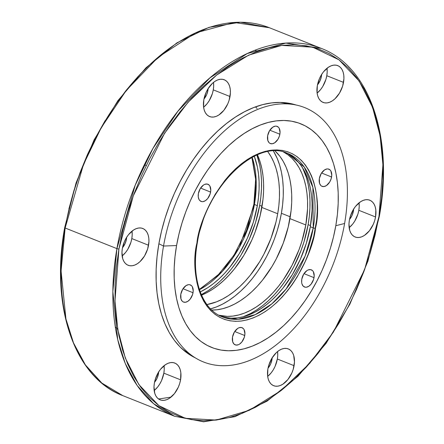 <?xml version="1.0" encoding="UTF-8"?>
<svg xmlns="http://www.w3.org/2000/svg" width="444" height="444" viewBox="0 0 444 444"><rect width="100%" height="100%" fill="white"/><g stroke="black" fill="none" stroke-linecap="round" stroke-linejoin="round"><path stroke-width="0.67" d="M243.201 316.766A91.525 56.444 111.7 0 0 308.136 224.653L310.506 225.602L308.136 224.653L304.007 241.819L301.11 250.305L293.811 266.666L289.477 274.392L284.737 281.707L279.642 288.545L274.237 294.844L268.576 300.538L262.709 305.572L256.699 309.901L250.605 313.481L243.201 316.766M210.589 308.88A93.595 57.72 111.7 0 0 281.396 213.287L290.265 216.822L281.396 213.287L279.57 222.072L277.167 230.841L274.209 239.516L270.723 248.013L266.744 256.249L262.315 264.147L257.464 271.628L252.253 278.621L246.725 285.065L240.937 290.887L234.943 296.037L228.799 300.46L222.561 304.123L216.3 306.987L210.062 309.018M201.31 294.605A91.525 56.444 111.7 0 0 259.673 205.35L262.043 206.299L259.673 205.35L255.539 222.516L249.239 239.31L241.014 255.089L236.275 262.404L231.174 269.242L225.774 275.541L220.107 281.235L214.247 286.269L208.236 290.598L201.31 294.605M210.595 192.069A9.241 5.7 -68.3 0 1 201.065 201.415A9.241 5.7 -68.3 0 1 198.374 193.59L198.246 196.903L199.073 199.595L199.811 200.571L201.781 201.615L202.947 201.637L205.4 200.671L207.72 198.518L210.179 193.8L210.778 190.365L209.89 186.064L209.157 185.081L207.182 184.044L204.801 184.338L203.563 184.982L200.255 188.567L198.374 193.59A9.241 5.7 -68.3 0 1 207.903 184.243A9.241 5.7 -68.3 0 1 210.595 192.069L200.566 188.073L210.595 192.069M193.029 292.718A9.241 5.7 -68.3 0 1 183.5 302.064A9.241 5.7 -68.3 0 1 180.802 294.244L180.98 299.006L182.245 301.226L183.156 301.909L185.381 302.286L187.834 301.326L190.154 299.167L192.613 294.45L193.212 291.014L192.324 286.713L191.592 285.736L189.616 284.693L188.456 284.671L185.997 285.636L182.689 289.222L180.802 294.244A9.241 5.7 -68.3 0 1 190.337 284.898A9.241 5.7 -68.3 0 1 193.029 292.718L183 288.728L193.029 292.718M244.738 335.509A9.241 5.7 -68.3 0 1 235.209 344.855A9.241 5.7 -68.3 0 1 232.512 337.035L232.689 341.797L233.955 344.017L235.925 345.06L238.311 344.76L239.544 344.117L241.863 341.958L244.322 337.24L244.922 333.805L244.034 329.504L243.301 328.527L241.325 327.483L238.939 327.783L237.707 328.427L234.399 332.012L232.512 337.035A9.241 5.7 -68.3 0 1 242.047 327.689A9.241 5.7 -68.3 0 1 244.738 335.509L234.71 331.518L244.738 335.509M314.013 277.65A9.241 5.7 -68.3 0 1 304.484 286.996A9.241 5.7 -68.3 0 1 301.792 279.171L301.665 282.484L301.964 283.938L303.23 286.158L305.2 287.196L306.366 287.218L308.819 286.252L311.139 284.099L313.597 279.381L314.197 275.946L313.309 271.645L312.576 270.662L310.6 269.625L308.219 269.919L306.982 270.562L303.674 274.148L301.792 279.171A9.241 5.7 -68.3 0 1 311.322 269.824A9.241 5.7 -68.3 0 1 314.013 277.65L303.985 273.654L314.013 277.65M331.579 176.995A9.241 5.7 -68.3 0 1 322.05 186.341A9.241 5.7 -68.3 0 1 319.358 178.516L319.53 183.283L320.796 185.503L321.711 186.186L323.931 186.563L326.39 185.603L329.698 182.018L331.163 178.727L331.762 175.291L330.874 170.99L330.142 170.013L328.166 168.97L327.006 168.948L324.547 169.913L321.24 173.499L319.358 178.516A9.241 5.7 -68.3 0 1 328.887 169.175A9.241 5.7 -68.3 0 1 331.579 176.995L321.556 173.005L331.579 176.995M279.87 134.205A9.241 5.7 -68.3 0 1 270.341 143.551A9.241 5.7 -68.3 0 1 267.649 135.725L267.821 140.493L269.086 142.713L270.002 143.395L272.222 143.773L274.681 142.813L277.988 139.227L279.454 135.936L280.053 132.501L279.165 128.199L278.432 127.223L276.457 126.179L275.297 126.157L272.838 127.123L269.53 130.708L267.649 135.725A9.241 5.7 -68.3 0 1 277.178 126.379A9.241 5.7 -68.3 0 1 279.87 134.205L269.847 130.214L279.87 134.205M163.525 246.048A136.885 84.416 -68.3 0 1 293.395 104.507A136.885 84.416 -68.3 0 1 344.6 223.493A136.885 84.416 111.7 0 0 276.834 104.307A136.885 84.416 111.7 0 0 163.525 246.048L176.573 245.538A120.374 74.231 -68.3 0 1 276.218 120.89A120.374 74.231 -68.3 0 1 335.808 225.702L344.6 223.493L335.808 225.702L333.466 236.996L330.375 248.274L326.568 259.429L322.089 270.357L316.972 280.952L311.266 291.109L305.034 300.732L298.335 309.729L291.225 318.009L283.777 325.502L276.063 332.123L268.159 337.817L260.145 342.524L252.087 346.203L244.072 348.818L236.169 350.344L228.46 350.766L221.023 350.077L213.919 348.285L207.226 345.404L201.004 341.475L195.31 336.519L190.204 330.597L185.736 323.754L181.946 316.067L178.871 307.603L176.54 298.446L174.975 288.683L174.192 278.41L174.198 267.726L174.997 256.732L176.573 245.538L178.921 234.243L182.012 222.966L185.814 211.805L190.298 200.877L195.416 190.282L201.115 180.125L207.348 170.502L214.052 161.511L221.162 153.224L228.61 145.737L236.319 139.116L244.222 133.422L252.242 128.71L260.301 125.03L268.315 122.416L276.218 120.89L283.921 120.474L291.364 121.162L298.462 122.955L305.161 125.83L311.383 129.765L317.072 134.715L322.178 140.643L326.651 147.48L330.441 155.172L333.516 163.636L335.847 172.788L337.412 182.551L338.195 192.824L338.189 203.507L337.39 214.502L335.808 225.702A120.374 74.231 -68.3 0 1 236.169 350.344A120.374 74.231 -68.3 0 1 176.573 245.538L163.525 246.048A136.885 84.416 111.7 0 0 231.296 365.234A136.885 84.416 111.7 0 0 344.6 223.493A136.885 84.416 -68.3 0 1 193.068 356.404A136.885 84.416 -68.3 0 1 163.525 246.048L158.891 243.745L163.525 246.048M221.029 316.3A88.006 54.273 111.7 0 0 310.317 226.74L313.236 227.905A88.006 54.273 -68.3 0 0 287.59 153.396L304.257 167.083L312.881 187.468L313.236 227.905A1.593 0.405 9.9 0 0 315.456 228.238C322.2 202.958 314.757 145.921 271.095 150.222C227.028 156.849 198.906 218.32 196.931 243.001A1.593 0.405 9.9 0 0 197.336 242.807A1.593 0.405 -170.1 0 1 196.931 243.001L195.754 251.337L195.16 259.518L195.155 267.471L195.737 275.119L196.903 282.384L198.635 289.199L200.927 295.499L203.746 301.226L207.076 306.316L210.872 310.728L215.112 314.413L219.741 317.338L224.725 319.48L230.014 320.818L235.553 321.328L241.286 321.018L247.169 319.88L253.136 317.937L259.135 315.196L265.101 311.688L270.984 307.453L276.723 302.525L282.267 296.947L287.562 290.781L292.552 284.088L297.186 276.923L305.244 261.477L308.58 253.346L313.708 236.641L316.633 219.902L317.227 211.716L317.232 203.763L316.65 196.12L315.484 188.85L313.747 182.034L311.46 175.735L308.636 170.013L305.311 164.924L301.509 160.512L297.275 156.826L292.64 153.896L287.656 151.754L282.373 150.422L276.834 149.911L271.095 150.222L265.218 151.354L259.246 153.302L253.252 156.044L247.28 159.546L241.397 163.786L235.659 168.714L230.114 174.287L224.825 180.453L215.196 194.311L207.143 209.757L203.807 217.893L198.673 234.593L196.931 243.001C190.187 268.276 197.624 325.313 241.286 321.018C285.359 314.385 313.481 252.919 315.456 228.238A1.593 0.405 -170.1 0 1 313.236 227.905A88.006 54.273 -68.3 0 1 222.461 316.916L219.541 315.751M251.892 157.487L255.633 179.271L253.907 204.074A1.593 0.405 9.9 0 0 254.423 204.479L256.216 182.145L252.175 157.331A88.006 54.273 111.7 0 1 254.423 204.479L257.342 205.644A88.006 54.273 -68.3 0 1 200.244 291.947L207.886 287.612L213.664 283.45L219.303 278.604L224.747 273.132L229.942 267.077L239.399 253.463L247.314 238.295L253.369 222.144L257.342 205.644L254.423 204.479A1.593 0.405 -170.1 0 1 253.907 204.074A1.593 0.405 -170.1 0 1 254.312 203.885L255.489 195.549L256.083 187.362L256.088 179.409M199.456 289.704A88.006 54.273 111.7 0 0 254.423 204.479L239.199 247.58L222.372 271.373L199.456 289.704M267.826 151.693A88.006 54.273 -68.3 0 1 277.7 213.747A88.006 54.273 -68.3 0 1 206.937 304.567L216.489 301.853L222.377 299.162L228.238 295.715L234.021 291.553L239.66 286.713L245.099 281.241L250.299 275.186L259.757 261.572L263.925 254.146L270.945 238.411L275.985 222.006L277.7 213.747L261.849 207.437L277.7 213.747L278.854 205.561L279.437 197.525L279.443 189.716L278.871 182.201L277.728 175.064L276.024 168.37L273.77 162.182L271.001 156.566L267.732 151.565M201.554 295.171A88.006 54.273 111.7 0 0 261.849 207.437A88.006 54.273 111.7 0 0 257.459 154.812L260.173 162.06L261.877 168.753L263.02 175.891L263.592 183.4L263.586 191.214L263.003 199.251L260.134 215.695L255.095 232.095L251.815 240.087L243.906 255.256L234.449 268.87L229.254 274.925L223.809 280.403L218.171 285.242L212.393 289.405L206.527 292.846L201.554 295.171M283.816 152.153A88.006 54.273 -68.3 0 1 305.811 224.947A88.006 54.273 -68.3 0 1 218.864 315.223L227.328 316.378L232.961 316.073L238.739 314.957L244.6 313.048L250.488 310.356L256.349 306.915L262.132 302.753L267.765 297.907L273.21 292.435L278.41 286.38L283.311 279.803L292.035 265.34L299.051 249.606L301.837 241.447L305.811 224.947L289.96 218.631L305.811 224.947L307.548 208.719L307.553 200.91L306.982 193.401L305.838 186.264L304.134 179.57L301.881 173.382L299.112 167.76L295.843 162.759L292.113 158.425L287.951 154.806L283.4 151.931M211.799 310.073A88.006 54.273 111.7 0 0 289.96 218.631A88.006 54.273 111.7 0 0 275.147 151.032L279.992 156.443L283.261 161.444L286.036 167.066L288.284 173.254L289.988 179.948L291.131 187.085L291.702 194.594L291.697 202.409L291.114 210.445L288.245 226.89L283.205 243.295L276.185 259.03L272.017 266.456L262.559 280.064L257.365 286.119L251.92 291.597L246.281 296.437L240.504 300.599L234.637 304.046L228.749 306.732L222.888 308.647L217.11 309.762L211.477 310.067M254.29 156.249A88.006 54.273 -68.3 0 1 257.342 205.644L258.497 197.458L259.08 189.416L259.085 181.607L258.513 174.098L257.37 166.961L254.29 156.249M284.671 152.231L287.59 153.396C256.216 138.156 205.461 187.379 197.336 242.813C190.82 278.083 201.804 309.351 222.461 316.916L238.139 319.247L255.311 314.596L271.872 303.813L286.125 288.977L305.1 256.099L313.236 227.905L310.317 226.74A88.006 54.273 111.7 0 0 286.125 152.853M257.082 108.453L255.461 106.887M250.266 220.685L244.1 237.124M256.893 155.05L259.701 165.124L260.889 172.544L261.488 180.353L261.477 188.478L260.872 196.836L259.673 205.35A91.525 56.444 111.7 0 0 256.893 155.05M273.443 151.065L277.223 158.447L279.609 165.029L281.424 172.15L282.639 179.737L283.25 187.729L283.244 196.037L282.623 204.584L281.396 213.287A93.595 57.72 111.7 0 0 273.443 151.065M302.547 167.76L306.393 177.461L308.164 184.427L309.357 191.847L309.951 199.656L309.945 207.781L309.34 216.139L308.136 224.653A91.525 56.444 111.7 0 0 302.547 167.76M287.906 153.724L292.457 156.599L296.614 160.223L300.349 164.552L303.618 169.553L306.388 175.175L308.636 181.363L310.339 188.056L311.488 195.194L312.06 202.703L312.054 210.517L310.317 226.74L306.338 243.245L300.283 259.39L292.374 274.564L282.917 288.173L277.716 294.228L272.272 299.706L266.633 304.545L260.856 308.708L254.995 312.149L249.106 314.84L243.24 316.755L237.468 317.865L231.829 318.176M226.39 317.671L221.201 316.361M115.29 326.984L117.743 329.27M144.494 164.48L146.181 165.679M317.11 93.107A19.802 12.21 111.7 0 0 326.79 75.719L343.523 82.384A19.802 12.21 -68.3 0 1 323.099 102.414A19.802 12.21 -68.3 0 1 317.332 85.648L319.586 78.305L321.367 74.892L323.493 71.828L328.46 67.205L331.102 65.829L333.721 65.146L336.213 65.19L338.483 65.956L340.443 67.421L342.019 69.519L343.145 72.178L343.789 75.286L343.917 78.738L342.629 86.097L339.488 93.146L334.965 98.801L332.395 100.827L329.753 102.209L327.134 102.891L324.642 102.847L322.372 102.076L320.413 100.616L318.836 98.518L317.71 95.86L317.066 92.746L317.332 85.648A19.802 12.21 -68.3 0 1 337.756 65.623A19.802 12.21 -68.3 0 1 343.523 82.384L326.79 75.719L325.896 79.437L322.755 86.48L320.624 89.544L317.11 93.107M321.628 74.47A11.661 7.193 -68.3 0 1 321.406 76.39A11.661 7.193 -68.3 0 1 317.471 84.898L320.074 80.719L321.406 76.39L320.673 76.102L321.406 76.39L321.634 74.242M349.145 227.683A19.802 12.21 111.7 0 0 358.824 210.301L375.557 216.966A19.802 12.21 -68.3 0 1 355.133 236.991A19.802 12.21 -68.3 0 1 349.361 220.23L350.255 216.511L353.402 209.468L355.527 206.405L360.489 201.781L363.137 200.405L365.751 199.722L368.243 199.767L370.512 200.533L372.477 201.998L374.048 204.096L375.18 206.754L375.818 209.868L375.557 216.966L374.664 220.679L373.299 224.309L369.391 230.786L364.43 235.409L361.782 236.785L359.168 237.468L356.676 237.423L354.406 236.658L352.447 235.192L350.871 233.094L349.739 230.436L348.973 223.876L349.361 220.23A19.802 12.21 -68.3 0 1 369.785 200.2A19.802 12.21 -68.3 0 1 375.557 216.966L358.824 210.301L357.931 214.014L354.784 221.057L352.658 224.12L349.145 227.683M353.657 209.046A11.661 7.193 -68.3 0 1 353.441 210.972A11.661 7.193 -68.3 0 1 349.506 219.48L352.109 215.296L353.441 210.972L352.708 210.678L353.441 210.972L353.668 208.819M267.671 376.401A19.802 12.21 111.7 0 0 277.345 359.018L294.083 365.678A19.802 12.21 -68.3 0 1 273.659 385.708A19.802 12.21 -68.3 0 1 267.887 368.942L268.781 365.229L271.922 358.186L276.446 352.525L279.015 350.499L281.657 349.123L284.277 348.44L286.769 348.485L289.038 349.25L290.998 350.716L292.574 352.814L293.706 355.472L294.472 362.032L293.184 369.391L291.825 373.027L287.917 379.503L282.956 384.121L280.308 385.503L277.689 386.186L275.197 386.141L272.927 385.37L270.968 383.91L269.391 381.812L268.265 379.154L267.621 376.04L267.887 368.942A19.802 12.21 -68.3 0 1 288.311 348.917A19.802 12.21 -68.3 0 1 294.083 365.678L277.345 359.018L275.091 366.361L273.31 369.774L271.184 372.838L267.671 376.401M272.183 357.764A11.661 7.193 -68.3 0 1 271.961 359.684A11.661 7.193 -68.3 0 1 268.026 368.193L270.635 364.013L271.961 359.684L271.228 359.396L271.961 359.684L272.194 357.537M154.162 390.542A19.802 12.21 111.7 0 0 163.842 373.154L180.575 379.82A19.802 12.21 -68.3 0 1 160.151 399.85A19.802 12.21 -68.3 0 1 154.379 383.083L155.272 379.37L158.419 372.322L160.545 369.258L165.507 364.641L168.154 363.259L170.768 362.582L173.26 362.626L175.53 363.392L177.489 364.851L179.065 366.955L180.197 369.608L180.836 372.721L180.575 379.82L179.681 383.533L178.316 387.168L174.409 393.645L169.447 398.262L166.8 399.644L164.18 400.322L161.688 400.277L159.424 399.511L157.459 398.052L155.888 395.948L154.756 393.295L153.99 386.735L154.379 383.083A19.802 12.21 -68.3 0 1 174.803 363.053A19.802 12.21 -68.3 0 1 180.575 379.82L163.842 373.154L161.583 380.502L159.801 383.916L157.676 386.979L154.162 390.542M158.674 371.9A11.661 7.193 -68.3 0 1 158.453 373.826A11.661 7.193 -68.3 0 1 154.518 382.334L157.126 378.149L158.453 373.826L157.725 373.532L158.453 373.826L158.686 371.678M122.128 255.966A19.802 12.21 111.7 0 0 131.807 238.578L148.54 245.243A19.802 12.21 -68.3 0 1 128.116 265.268A19.802 12.21 -68.3 0 1 122.344 248.507L124.603 241.159L126.385 237.745L128.51 234.682L133.478 230.064L136.119 228.682L138.739 228L141.231 228.044L143.501 228.815L145.46 230.275L147.036 232.373L148.163 235.031L148.807 238.145L148.934 241.592L147.647 248.956L144.505 256.005L139.982 261.66L137.412 263.686L134.771 265.068L132.151 265.745L129.659 265.701L127.389 264.935L125.43 263.47L123.854 261.372L122.722 258.713L121.956 252.159L122.344 248.507A19.802 12.21 -68.3 0 1 142.768 228.477A19.802 12.21 -68.3 0 1 148.54 245.243L131.807 238.578L130.913 242.291L127.772 249.339L125.641 252.397L122.128 255.966M126.64 237.324A11.661 7.193 -68.3 0 1 126.423 239.249A11.661 7.193 -68.3 0 1 122.489 247.758L125.091 243.573L126.423 239.249L125.691 238.955L126.423 239.249L126.651 237.096M203.602 107.248A19.802 12.21 111.7 0 0 213.281 89.86L230.014 96.526A19.802 12.21 -68.3 0 1 209.59 116.556A19.802 12.21 -68.3 0 1 203.824 99.789L206.077 92.441L207.859 89.028L212.382 83.372L214.952 81.346L217.593 79.964L220.213 79.287L222.705 79.332L224.975 80.098L226.934 81.557L228.51 83.661L229.637 86.314L230.281 89.427L230.408 92.874L229.121 100.239L227.761 103.874L223.854 110.351L218.886 114.968L216.245 116.35L213.625 117.027L211.133 116.983L208.863 116.217L206.904 114.757L205.328 112.654L204.201 110.001L203.557 106.887L203.824 99.789A19.802 12.21 -68.3 0 1 224.248 79.759A19.802 12.21 -68.3 0 1 230.014 96.526L213.281 89.86L212.387 93.573L209.246 100.622L207.115 103.685L203.602 107.248M208.119 88.606A11.661 7.193 -68.3 0 1 207.897 90.532A11.661 7.193 -68.3 0 1 203.963 99.04L206.571 94.855L207.897 90.532L207.165 90.237L207.897 90.532L208.131 88.384M195.316 357.87A136.219 84.005 -68.3 0 1 188.25 353.779A136.219 84.005 -68.3 0 1 158.852 243.956L161.511 231.18L165.007 218.415L169.308 205.788L174.381 193.423L180.175 181.435L186.624 169.935L193.678 159.046L201.265 148.868L209.307 139.494L217.738 131.024L226.462 123.526L235.409 117.083L244.483 111.755L253.596 107.592L262.67 104.634L271.611 102.908L280.331 102.431L288.75 103.213L296.037 104.989A136.219 84.005 -68.3 0 0 288.095 103.102A136.219 84.005 -68.3 0 0 158.852 243.956L157.065 256.632L156.166 269.07L156.155 281.163L157.043 292.785L158.813 303.835L161.45 314.197L164.929 323.77L169.22 332.473L174.281 340.215L180.053 346.919L186.497 352.525L195.316 357.87M321.162 48.352L285.881 43.096L247.247 53.563L209.984 77.828L177.922 111.211L152.975 148.413L135.226 185.187L116.916 248.623A1.454 0.366 9.9 0 0 118.942 248.929L133.3 195.826L164.563 133.289L188.101 102.237L216.622 75.058L248.64 55.145L281.646 45.399L312.643 47.175L338.983 59.812L359.074 80.941L372.577 107.376L380.142 136.086L382.917 164.735L378.96 216.539A1.454 0.366 9.9 0 0 379.331 216.367A1.454 0.366 -170.1 0 1 378.96 216.539L364.607 269.641L333.344 332.184L309.801 363.231L281.285 390.415L249.262 410.323L216.256 420.074L185.259 418.298L158.924 405.655L138.833 384.526L125.325 358.092L117.76 329.381L114.99 300.738L118.942 248.929A1.454 0.366 -170.1 0 1 116.916 248.623A198.013 122.111 -68.3 0 1 321.162 48.352C369.569 66.428 393.856 137.507 379.331 216.367L367.937 261.1L349.855 304.234L326.09 343.356L297.963 376.284L267.033 401.182L234.993 416.655L203.596 421.8L174.62 416.272A198.013 122.111 -68.3 0 1 116.916 248.623L65.14 228.005L116.916 248.623L112.854 291.586L117.716 339.599L125.269 363.497L137.124 385.47L153.618 403.69L174.62 416.272L122.838 395.648L101.843 383.067L85.342 364.846L73.493 342.879L65.94 318.975L61.078 270.962L65.14 228.005L83.45 164.563L101.199 127.789L126.146 90.587L158.203 57.204L195.465 32.939L234.099 22.472L269.38 27.728A198.013 122.111 111.7 0 0 65.14 228.005A1.454 0.366 -170.1 0 1 64.669 227.633A1.454 0.366 9.9 0 0 65.14 228.005A198.013 122.111 111.7 0 0 122.838 395.648C74.431 377.572 50.144 306.493 64.669 227.633L76.063 182.9L94.145 139.766L117.91 100.644L146.037 67.716L176.967 42.818L209.013 27.345L240.404 22.2L269.38 27.728L321.162 48.352M68.87 209.019L73.915 190.604L80.131 172.383L87.446 154.534L95.804 137.235L105.117 120.651M115.29 104.939L126.235 90.249L137.845 76.723L150.005 64.497M61.144 281.146L61.161 263.697L62.46 245.743M64.957 227.922L65.04 227.461L64.957 227.922M158.58 398.995L170.99 397.13M378.96 216.539L381.54 198.257L382.839 180.303L382.856 162.854L381.579 146.082L379.021 130.142L375.213 115.19L370.191 101.371L364.002 88.817L356.704 77.645L348.368 67.971L339.072 59.885L328.91 53.458L317.982 48.762L306.382 45.837L294.233 44.711L281.646 45.399L268.748 47.885L255.655 52.153L242.502 58.164L229.404 65.856L216.5 75.153L203.907 85.964L191.747 98.196L180.142 111.716L169.197 126.407L159.019 142.119L149.706 158.708L141.353 176.007L134.032 193.85L127.817 212.071L122.772 230.492L118.942 248.929L116.361 267.216L115.063 285.165L115.052 302.614L116.328 319.386L118.881 335.325L122.688 350.283L127.711 364.102L133.899 376.656L141.203 387.823L149.539 397.497L158.83 405.588L168.992 412.01L179.925 416.705L191.519 419.636L203.668 420.757L216.256 420.074L229.154 417.582L242.246 413.314L255.405 407.303L268.498 399.617L281.402 390.32L293.995 379.503L306.155 367.277L317.765 353.751L328.71 339.061L338.883 323.349L348.196 306.765L356.554 289.466L363.869 271.617L370.085 253.396L375.13 234.981L378.96 216.539M213.497 82.401L213.675 86.208L213.281 89.86A19.802 12.21 111.7 0 0 213.497 82.401M124.498 221.378L125.08 221.506M132.023 231.119L132.195 234.926L131.807 238.578A19.802 12.21 111.7 0 0 132.023 231.119M164.058 365.695L164.23 369.502L163.842 373.154A19.802 12.21 111.7 0 0 164.058 365.695M277.567 351.559L277.739 355.367L277.345 359.018A19.802 12.21 111.7 0 0 277.567 351.559M359.041 202.841L359.213 206.649L358.824 210.301A19.802 12.21 111.7 0 0 359.041 202.841M327.006 68.265L327.178 72.072L326.79 75.719A19.802 12.21 111.7 0 0 327.006 68.265M293.395 104.507L280.247 102.431M253.907 204.074L246.464 230.58L233.982 255.206L217.727 275.485L199.35 289.394M193.062 356.404L182.09 348.873M257.742 51.36L254.989 50.261"/></g></svg>
